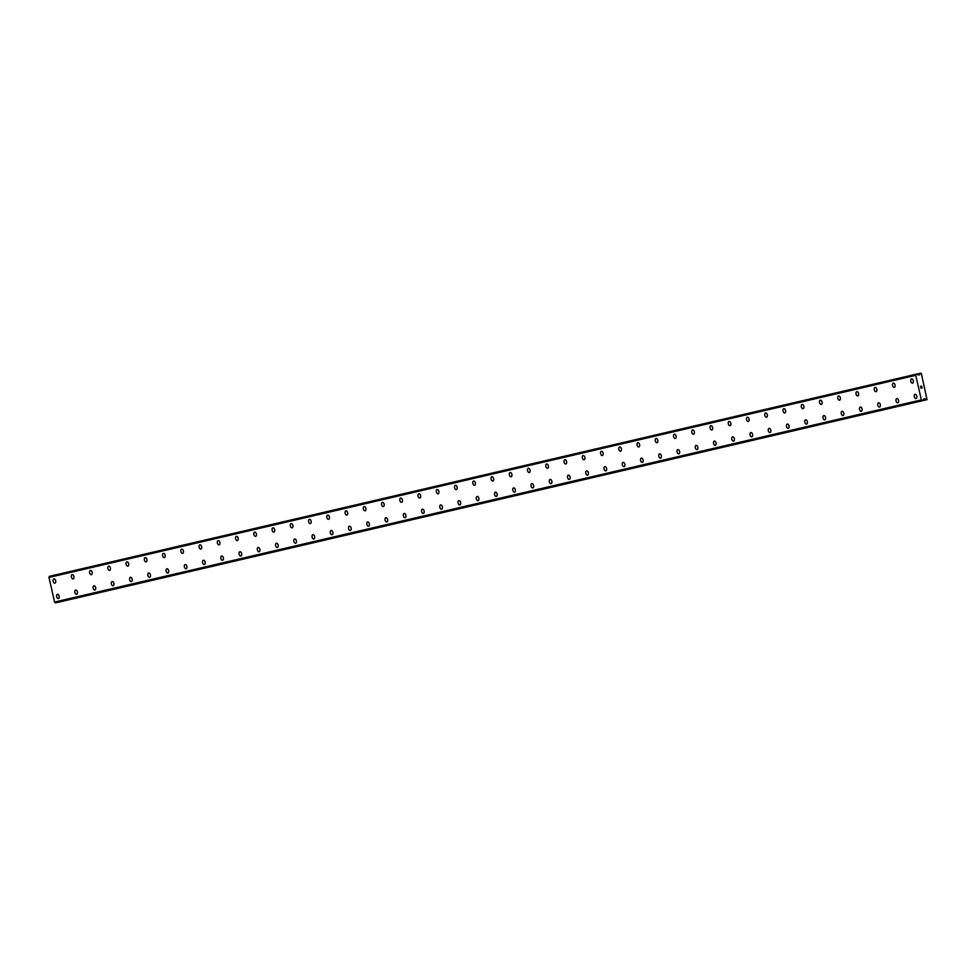 <?xml version="1.0" encoding="UTF-8"?>
<svg xmlns="http://www.w3.org/2000/svg" width="976" height="976" viewBox="0 0 976 976"><rect width="100%" height="100%" fill="white"/><g stroke="black" fill="none" stroke-linecap="round" stroke-linejoin="round"><path stroke-width="1.46" d="M916.025 398.537A2.172 1.293 77.4 0 1 914.292 396.707A2.172 1.293 77.4 0 1 915.073 394.304L915.073 394.304A2.172 1.293 77.4 0 1 916.806 396.134A2.172 1.293 77.4 0 1 916.037 398.537A2.172 1.293 77.4 0 1 916.025 398.537A2.172 1.293 77.4 0 1 914.292 396.707A2.172 1.293 77.4 0 1 915.073 394.304M897.786 402.795A2.172 1.293 77.4 0 1 896.053 400.965A2.172 1.293 77.4 0 1 896.822 398.562A2.172 1.293 77.4 0 1 896.834 398.562L896.822 398.562A2.172 1.293 77.4 0 1 898.554 400.392A2.172 1.293 77.4 0 1 897.786 402.795A2.172 1.293 77.4 0 1 897.774 402.795A2.172 1.293 77.4 0 1 896.041 400.965A2.172 1.293 77.4 0 1 896.822 398.562M879.535 407.053A2.172 1.293 77.4 0 1 877.802 405.223A2.172 1.293 77.4 0 1 878.571 402.807A2.172 1.293 77.4 0 1 878.583 402.807A2.172 1.293 77.4 0 1 880.315 404.65A2.172 1.293 77.4 0 1 879.535 407.053L879.535 407.053A2.172 1.293 77.4 0 1 877.802 405.223A2.172 1.293 77.4 0 1 878.571 402.82A2.172 1.293 77.4 0 1 878.583 402.807M861.283 411.299A2.172 1.293 77.4 0 1 859.551 409.469A2.172 1.293 77.4 0 1 860.332 407.065L860.332 407.065A2.172 1.293 77.4 0 1 862.064 408.895A2.172 1.293 77.4 0 1 861.283 411.299A2.172 1.293 77.4 0 1 861.283 411.311A2.172 1.293 77.4 0 1 859.551 409.469A2.172 1.293 77.4 0 1 860.332 407.065M843.032 415.556A2.172 1.293 77.4 0 1 841.312 413.726A2.172 1.293 77.4 0 1 842.081 411.323A2.172 1.293 77.4 0 1 842.093 411.323L842.081 411.323A2.172 1.293 77.4 0 1 843.813 413.153A2.172 1.293 77.4 0 1 843.044 415.556A2.172 1.293 77.4 0 1 843.032 415.556A2.172 1.293 77.4 0 1 841.3 413.726A2.172 1.293 77.4 0 1 842.081 411.323M824.793 419.814A2.172 1.293 77.4 0 1 823.061 417.984A2.172 1.293 77.4 0 1 823.829 415.581A2.172 1.293 77.4 0 1 823.842 415.581A2.172 1.293 77.4 0 1 825.562 417.411A2.172 1.293 77.4 0 1 824.793 419.814A2.172 1.293 77.4 0 1 824.781 419.814A2.172 1.293 77.4 0 1 823.061 417.984A2.172 1.293 77.4 0 1 823.829 415.581A2.172 1.293 77.4 0 1 823.842 415.581M806.542 424.072A2.172 1.293 77.4 0 1 804.81 422.242A2.172 1.293 77.4 0 1 805.59 419.839L805.59 419.839A2.172 1.293 77.4 0 1 805.59 419.839A2.172 1.293 77.4 0 1 807.323 421.669A2.172 1.293 77.4 0 1 806.542 424.072L806.542 424.072A2.172 1.293 77.4 0 1 804.81 422.242A2.172 1.293 77.4 0 1 805.578 419.839M788.291 428.33A2.172 1.293 77.4 0 1 786.558 426.5A2.172 1.293 77.4 0 1 787.339 424.096A2.172 1.293 77.4 0 1 787.339 424.084L787.339 424.096A2.172 1.293 77.4 0 1 789.072 425.926A2.172 1.293 77.4 0 1 788.291 428.33L788.291 428.33A2.172 1.293 77.4 0 1 786.558 426.5A2.172 1.293 77.4 0 1 787.339 424.096M770.04 432.588A2.172 1.293 77.4 0 1 768.319 430.745A2.172 1.293 77.4 0 1 769.088 428.342A2.172 1.293 77.4 0 1 769.1 428.342L769.088 428.342A2.172 1.293 77.4 0 1 770.82 430.172A2.172 1.293 77.4 0 1 770.052 432.588A2.172 1.293 77.4 0 1 770.04 432.588A2.172 1.293 77.4 0 1 768.307 430.758A2.172 1.293 77.4 0 1 769.088 428.342M751.801 436.833A2.172 1.293 77.4 0 1 750.068 435.003A2.172 1.293 77.4 0 1 750.837 432.6A2.172 1.293 77.4 0 1 750.849 432.6A2.172 1.293 77.4 0 1 750.849 432.6A2.172 1.293 77.4 0 1 752.581 434.43A2.172 1.293 77.4 0 1 751.801 436.833L751.801 436.833A2.172 1.293 77.4 0 1 750.068 435.003A2.172 1.293 77.4 0 1 750.837 432.6M733.549 441.091A2.172 1.293 77.4 0 1 731.817 439.261A2.172 1.293 77.4 0 1 732.598 436.858L732.598 436.858A2.172 1.293 77.4 0 1 732.598 436.858A2.172 1.293 77.4 0 1 734.33 438.688A2.172 1.293 77.4 0 1 733.549 441.091L733.549 441.091A2.172 1.293 77.4 0 1 731.817 439.261A2.172 1.293 77.4 0 1 732.586 436.858M715.298 445.349A2.172 1.293 77.4 0 1 713.578 443.519A2.172 1.293 77.4 0 1 714.347 441.115A2.172 1.293 77.4 0 1 714.359 441.115L714.347 441.115A2.172 1.293 77.4 0 1 716.079 442.945A2.172 1.293 77.4 0 1 715.31 445.349A2.172 1.293 77.4 0 1 715.298 445.349A2.172 1.293 77.4 0 1 713.566 443.519A2.172 1.293 77.4 0 1 714.347 441.115M697.059 449.607A2.172 1.293 77.4 0 1 695.327 447.777A2.172 1.293 77.4 0 1 696.095 445.373A2.172 1.293 77.4 0 1 696.108 445.373A2.172 1.293 77.4 0 1 697.828 447.203A2.172 1.293 77.4 0 1 697.059 449.607A2.172 1.293 77.4 0 1 697.047 449.607A2.172 1.293 77.4 0 1 695.327 447.777A2.172 1.293 77.4 0 1 696.095 445.373A2.172 1.293 77.4 0 1 696.108 445.373M678.808 453.864A2.172 1.293 77.4 0 1 677.076 452.034A2.172 1.293 77.4 0 1 677.856 449.631A2.172 1.293 77.4 0 1 677.856 449.619A2.172 1.293 77.4 0 1 677.856 449.619A2.172 1.293 77.4 0 1 679.589 451.461A2.172 1.293 77.4 0 1 678.808 453.864L678.808 453.864A2.172 1.293 77.4 0 1 677.076 452.034A2.172 1.293 77.4 0 1 677.844 449.631M660.557 458.11A2.172 1.293 77.4 0 1 658.824 456.28A2.172 1.293 77.4 0 1 659.605 453.877L659.605 453.877A2.172 1.293 77.4 0 1 661.338 455.707A2.172 1.293 77.4 0 1 660.557 458.11A2.172 1.293 77.4 0 1 660.557 458.122A2.172 1.293 77.4 0 1 658.824 456.28A2.172 1.293 77.4 0 1 659.605 453.877M642.306 462.368A2.172 1.293 77.4 0 1 640.585 460.538A2.172 1.293 77.4 0 1 641.354 458.134A2.172 1.293 77.4 0 1 641.366 458.134L641.354 458.134A2.172 1.293 77.4 0 1 643.086 459.964A2.172 1.293 77.4 0 1 642.318 462.368A2.172 1.293 77.4 0 1 642.306 462.368A2.172 1.293 77.4 0 1 640.573 460.538A2.172 1.293 77.4 0 1 641.354 458.134M624.067 466.626A2.172 1.293 77.4 0 1 622.334 464.796A2.172 1.293 77.4 0 1 623.103 462.392A2.172 1.293 77.4 0 1 623.115 462.392A2.172 1.293 77.4 0 1 623.115 462.392A2.172 1.293 77.4 0 1 624.847 464.222A2.172 1.293 77.4 0 1 624.067 466.626A2.172 1.293 77.4 0 1 624.054 466.626A2.172 1.293 77.4 0 1 622.334 464.796A2.172 1.293 77.4 0 1 623.103 462.392M605.815 470.883A2.172 1.293 77.4 0 1 604.083 469.053A2.172 1.293 77.4 0 1 604.864 466.65L604.864 466.65A2.172 1.293 77.4 0 1 604.864 466.65A2.172 1.293 77.4 0 1 606.596 468.48A2.172 1.293 77.4 0 1 605.815 470.883L605.815 470.883A2.172 1.293 77.4 0 1 604.083 469.053A2.172 1.293 77.4 0 1 604.852 466.65M587.564 475.141A2.172 1.293 77.4 0 1 585.832 473.311A2.172 1.293 77.4 0 1 586.613 470.908A2.172 1.293 77.4 0 1 586.625 470.908L586.613 470.908A2.172 1.293 77.4 0 1 588.345 472.738A2.172 1.293 77.4 0 1 587.576 475.141A2.172 1.293 77.4 0 1 587.564 475.141A2.172 1.293 77.4 0 1 585.832 473.311A2.172 1.293 77.4 0 1 586.613 470.908M569.325 479.399A2.172 1.293 77.4 0 1 567.593 477.569A2.172 1.293 77.4 0 1 568.361 475.153A2.172 1.293 77.4 0 1 568.374 475.153A2.172 1.293 77.4 0 1 570.094 476.996A2.172 1.293 77.4 0 1 569.325 479.399A2.172 1.293 77.4 0 1 569.313 479.399A2.172 1.293 77.4 0 1 567.581 477.569A2.172 1.293 77.4 0 1 568.361 475.166A2.172 1.293 77.4 0 1 568.374 475.153M551.074 483.645A2.172 1.293 77.4 0 1 549.342 481.815A2.172 1.293 77.4 0 1 550.122 479.411L550.122 479.411A2.172 1.293 77.4 0 1 550.122 479.411A2.172 1.293 77.4 0 1 551.855 481.241A2.172 1.293 77.4 0 1 551.074 483.645L551.074 483.645A2.172 1.293 77.4 0 1 549.342 481.815A2.172 1.293 77.4 0 1 550.11 479.411M532.823 487.902A2.172 1.293 77.4 0 1 531.09 486.072A2.172 1.293 77.4 0 1 531.871 483.669L531.871 483.669A2.172 1.293 77.4 0 1 533.604 485.499A2.172 1.293 77.4 0 1 532.823 487.902L532.823 487.902A2.172 1.293 77.4 0 1 531.09 486.072A2.172 1.293 77.4 0 1 531.871 483.669M514.572 492.16A2.172 1.293 77.4 0 1 512.851 490.33A2.172 1.293 77.4 0 1 513.62 487.927A2.172 1.293 77.4 0 1 513.632 487.927L513.62 487.927A2.172 1.293 77.4 0 1 515.352 489.757A2.172 1.293 77.4 0 1 514.584 492.16A2.172 1.293 77.4 0 1 514.572 492.16A2.172 1.293 77.4 0 1 512.839 490.33A2.172 1.293 77.4 0 1 513.62 487.927M496.333 496.418A2.172 1.293 77.4 0 1 494.6 494.588A2.172 1.293 77.4 0 1 495.369 492.185A2.172 1.293 77.4 0 1 495.381 492.185A2.172 1.293 77.4 0 1 495.381 492.185A2.172 1.293 77.4 0 1 497.101 494.015A2.172 1.293 77.4 0 1 496.333 496.418A2.172 1.293 77.4 0 1 496.32 496.418A2.172 1.293 77.4 0 1 494.6 494.588A2.172 1.293 77.4 0 1 495.369 492.185M478.081 500.676A2.172 1.293 77.4 0 1 476.349 498.846A2.172 1.293 77.4 0 1 477.13 496.442A2.172 1.293 77.4 0 1 477.13 496.43A2.172 1.293 77.4 0 1 477.13 496.442A2.172 1.293 77.4 0 1 478.862 498.272A2.172 1.293 77.4 0 1 478.081 500.676L478.081 500.676A2.172 1.293 77.4 0 1 476.349 498.846A2.172 1.293 77.4 0 1 477.118 496.442M459.83 504.934A2.172 1.293 77.4 0 1 458.098 503.091A2.172 1.293 77.4 0 1 458.879 500.688L458.879 500.688A2.172 1.293 77.4 0 1 460.611 502.518A2.172 1.293 77.4 0 1 459.842 504.921A2.172 1.293 77.4 0 1 459.83 504.934A2.172 1.293 77.4 0 1 458.098 503.091A2.172 1.293 77.4 0 1 458.879 500.688M441.591 509.179A2.172 1.293 77.4 0 1 439.859 507.349A2.172 1.293 77.4 0 1 440.627 504.946A2.172 1.293 77.4 0 1 440.64 504.946A2.172 1.293 77.4 0 1 442.36 506.776A2.172 1.293 77.4 0 1 441.591 509.179A2.172 1.293 77.4 0 1 441.579 509.179A2.172 1.293 77.4 0 1 439.847 507.349A2.172 1.293 77.4 0 1 440.627 504.946A2.172 1.293 77.4 0 1 440.64 504.946M423.34 513.437A2.172 1.293 77.4 0 1 421.608 511.607A2.172 1.293 77.4 0 1 422.388 509.204L422.388 509.204A2.172 1.293 77.4 0 1 422.388 509.204A2.172 1.293 77.4 0 1 424.121 511.034A2.172 1.293 77.4 0 1 423.34 513.437L423.34 513.437A2.172 1.293 77.4 0 1 421.608 511.607A2.172 1.293 77.4 0 1 422.376 509.204M405.089 517.695A2.172 1.293 77.4 0 1 403.356 515.865A2.172 1.293 77.4 0 1 404.137 513.461L404.137 513.461A2.172 1.293 77.4 0 1 405.87 515.291A2.172 1.293 77.4 0 1 405.089 517.695L405.089 517.695A2.172 1.293 77.4 0 1 403.356 515.865A2.172 1.293 77.4 0 1 404.137 513.461M386.838 521.953A2.172 1.293 77.4 0 1 385.117 520.123A2.172 1.293 77.4 0 1 385.886 517.719A2.172 1.293 77.4 0 1 385.898 517.719L385.886 517.719A2.172 1.293 77.4 0 1 387.618 519.549A2.172 1.293 77.4 0 1 386.85 521.953A2.172 1.293 77.4 0 1 386.838 521.953A2.172 1.293 77.4 0 1 385.105 520.123A2.172 1.293 77.4 0 1 385.886 517.719M368.599 526.21A2.172 1.293 77.4 0 1 366.866 524.38A2.172 1.293 77.4 0 1 367.635 521.977A2.172 1.293 77.4 0 1 367.647 521.965A2.172 1.293 77.4 0 1 367.647 521.965A2.172 1.293 77.4 0 1 369.367 523.807A2.172 1.293 77.4 0 1 368.599 526.21A2.172 1.293 77.4 0 1 368.586 526.21A2.172 1.293 77.4 0 1 366.866 524.38A2.172 1.293 77.4 0 1 367.635 521.977M350.347 530.456A2.172 1.293 77.4 0 1 348.615 528.626A2.172 1.293 77.4 0 1 349.396 526.223L349.396 526.223A2.172 1.293 77.4 0 1 349.396 526.223A2.172 1.293 77.4 0 1 351.128 528.053A2.172 1.293 77.4 0 1 350.347 530.456A2.172 1.293 77.4 0 1 350.347 530.468A2.172 1.293 77.4 0 1 348.615 528.626A2.172 1.293 77.4 0 1 349.384 526.223M332.096 534.714A2.172 1.293 77.4 0 1 330.364 532.884A2.172 1.293 77.4 0 1 331.145 530.48L331.145 530.48A2.172 1.293 77.4 0 1 332.877 532.31A2.172 1.293 77.4 0 1 332.108 534.714A2.172 1.293 77.4 0 1 332.096 534.714A2.172 1.293 77.4 0 1 330.364 532.884A2.172 1.293 77.4 0 1 331.145 530.48M313.845 538.972A2.172 1.293 77.4 0 1 312.113 537.142A2.172 1.293 77.4 0 1 312.893 534.738A2.172 1.293 77.4 0 1 314.626 536.568A2.172 1.293 77.4 0 1 313.857 538.972A2.172 1.293 77.4 0 1 313.845 538.972A2.172 1.293 77.4 0 1 312.125 537.142A2.172 1.293 77.4 0 1 312.893 534.738A2.172 1.293 77.4 0 1 312.906 534.738M295.606 543.229A2.172 1.293 77.4 0 1 293.874 541.399A2.172 1.293 77.4 0 1 294.642 538.996A2.172 1.293 77.4 0 1 294.654 538.996A2.172 1.293 77.4 0 1 294.654 538.996A2.172 1.293 77.4 0 1 296.387 540.826A2.172 1.293 77.4 0 1 295.606 543.229L295.606 543.229A2.172 1.293 77.4 0 1 293.874 541.399A2.172 1.293 77.4 0 1 294.642 538.996M277.355 547.487A2.172 1.293 77.4 0 1 275.622 545.657A2.172 1.293 77.4 0 1 276.403 543.254A2.172 1.293 77.4 0 1 276.403 543.242L276.403 543.254A2.172 1.293 77.4 0 1 278.136 545.084A2.172 1.293 77.4 0 1 277.355 547.487L277.355 547.487A2.172 1.293 77.4 0 1 275.622 545.657A2.172 1.293 77.4 0 1 276.403 543.254M259.104 551.745A2.172 1.293 77.4 0 1 257.383 549.903A2.172 1.293 77.4 0 1 258.152 547.499A2.172 1.293 77.4 0 1 258.164 547.499L258.152 547.499A2.172 1.293 77.4 0 1 259.884 549.329A2.172 1.293 77.4 0 1 259.116 551.745A2.172 1.293 77.4 0 1 259.104 551.745A2.172 1.293 77.4 0 1 257.371 549.915A2.172 1.293 77.4 0 1 258.152 547.499M240.865 555.991A2.172 1.293 77.4 0 1 239.132 554.161A2.172 1.293 77.4 0 1 239.901 551.757A2.172 1.293 77.4 0 1 239.913 551.757A2.172 1.293 77.4 0 1 239.913 551.757A2.172 1.293 77.4 0 1 241.633 553.587A2.172 1.293 77.4 0 1 240.865 555.991A2.172 1.293 77.4 0 1 240.852 555.991A2.172 1.293 77.4 0 1 239.132 554.161A2.172 1.293 77.4 0 1 239.901 551.757M222.613 560.248A2.172 1.293 77.4 0 1 220.881 558.418A2.172 1.293 77.4 0 1 221.662 556.015L221.662 556.015A2.172 1.293 77.4 0 1 221.662 556.015A2.172 1.293 77.4 0 1 223.394 557.845A2.172 1.293 77.4 0 1 222.613 560.248L222.613 560.248A2.172 1.293 77.4 0 1 220.881 558.418A2.172 1.293 77.4 0 1 221.65 556.015M204.362 564.506A2.172 1.293 77.4 0 1 202.63 562.676A2.172 1.293 77.4 0 1 203.411 560.273L203.411 560.273A2.172 1.293 77.4 0 1 205.143 562.103A2.172 1.293 77.4 0 1 204.362 564.506L204.362 564.506A2.172 1.293 77.4 0 1 202.63 562.676A2.172 1.293 77.4 0 1 203.411 560.273M186.111 568.764A2.172 1.293 77.4 0 1 184.379 566.934A2.172 1.293 77.4 0 1 185.159 564.531A2.172 1.293 77.4 0 1 186.892 566.361A2.172 1.293 77.4 0 1 186.123 568.764A2.172 1.293 77.4 0 1 186.111 568.764A2.172 1.293 77.4 0 1 184.391 566.934A2.172 1.293 77.4 0 1 185.159 564.531A2.172 1.293 77.4 0 1 185.172 564.531M167.872 573.022A2.172 1.293 77.4 0 1 166.14 571.192A2.172 1.293 77.4 0 1 166.908 568.788A2.172 1.293 77.4 0 1 166.92 568.776A2.172 1.293 77.4 0 1 166.92 568.776A2.172 1.293 77.4 0 1 168.653 570.618A2.172 1.293 77.4 0 1 167.872 573.022A2.172 1.293 77.4 0 1 167.86 573.022A2.172 1.293 77.4 0 1 166.14 571.192A2.172 1.293 77.4 0 1 166.908 568.788M149.621 577.28A2.172 1.293 77.4 0 1 147.888 575.437A2.172 1.293 77.4 0 1 148.669 573.034L148.669 573.034A2.172 1.293 77.4 0 1 148.669 573.034A2.172 1.293 77.4 0 1 150.402 574.864A2.172 1.293 77.4 0 1 149.621 577.267A2.172 1.293 77.4 0 1 149.621 577.28A2.172 1.293 77.4 0 1 147.888 575.437A2.172 1.293 77.4 0 1 148.657 573.034M131.37 581.525A2.172 1.293 77.4 0 1 129.637 579.695A2.172 1.293 77.4 0 1 130.418 577.292A2.172 1.293 77.4 0 1 130.43 577.292L130.418 577.292A2.172 1.293 77.4 0 1 132.15 579.122A2.172 1.293 77.4 0 1 131.382 581.525A2.172 1.293 77.4 0 1 131.37 581.525A2.172 1.293 77.4 0 1 129.637 579.695A2.172 1.293 77.4 0 1 130.418 577.292M113.131 585.783A2.172 1.293 77.4 0 1 111.398 583.953A2.172 1.293 77.4 0 1 112.167 581.55A2.172 1.293 77.4 0 1 112.179 581.55A2.172 1.293 77.4 0 1 112.179 581.55A2.172 1.293 77.4 0 1 113.899 583.38A2.172 1.293 77.4 0 1 113.131 585.783A2.172 1.293 77.4 0 1 113.118 585.783A2.172 1.293 77.4 0 1 111.398 583.953A2.172 1.293 77.4 0 1 112.167 581.55M94.879 590.041A2.172 1.293 77.4 0 1 93.147 588.211A2.172 1.293 77.4 0 1 93.928 585.807L93.928 585.807A2.172 1.293 77.4 0 1 93.928 585.807A2.172 1.293 77.4 0 1 95.66 587.637A2.172 1.293 77.4 0 1 94.879 590.041L94.879 590.041A2.172 1.293 77.4 0 1 93.147 588.211A2.172 1.293 77.4 0 1 93.916 585.807M76.628 594.299A2.172 1.293 77.4 0 1 74.896 592.469A2.172 1.293 77.4 0 1 75.677 590.065L75.677 590.065A2.172 1.293 77.4 0 1 77.409 591.895A2.172 1.293 77.4 0 1 76.628 594.299L76.628 594.299A2.172 1.293 77.4 0 1 74.896 592.469A2.172 1.293 77.4 0 1 75.677 590.065M58.377 598.556A2.172 1.293 77.4 0 1 56.645 596.726A2.172 1.293 77.4 0 1 57.425 594.323A2.172 1.293 77.4 0 1 59.158 596.153A2.172 1.293 77.4 0 1 58.389 598.556A2.172 1.293 77.4 0 1 58.377 598.556A2.172 1.293 77.4 0 1 56.657 596.726A2.172 1.293 77.4 0 1 57.425 594.311A2.172 1.293 77.4 0 1 57.438 594.311M912.536 383.141A2.172 1.293 77.4 0 1 910.803 381.311A2.172 1.293 77.4 0 1 911.572 378.908A2.172 1.293 77.4 0 1 911.584 378.908A2.172 1.293 77.4 0 1 911.584 378.908A2.172 1.293 77.4 0 1 913.304 380.738A2.172 1.293 77.4 0 1 912.536 383.141A2.172 1.293 77.4 0 1 912.523 383.141A2.172 1.293 77.4 0 1 910.791 381.311A2.172 1.293 77.4 0 1 911.572 378.908M894.284 387.399A2.172 1.293 77.4 0 1 892.552 385.569A2.172 1.293 77.4 0 1 893.333 383.165L893.333 383.165A2.172 1.293 77.4 0 1 893.333 383.165A2.172 1.293 77.4 0 1 895.065 384.995A2.172 1.293 77.4 0 1 894.284 387.399L894.284 387.399A2.172 1.293 77.4 0 1 892.552 385.569A2.172 1.293 77.4 0 1 893.321 383.165M876.033 391.657A2.172 1.293 77.4 0 1 874.301 389.827A2.172 1.293 77.4 0 1 875.082 387.423L875.082 387.423A2.172 1.293 77.4 0 1 876.814 389.253A2.172 1.293 77.4 0 1 876.033 391.657L876.033 391.657A2.172 1.293 77.4 0 1 874.301 389.827A2.172 1.293 77.4 0 1 875.082 387.423M857.782 395.914A2.172 1.293 77.4 0 1 856.05 394.084A2.172 1.293 77.4 0 1 856.83 391.681A2.172 1.293 77.4 0 1 858.563 393.499A2.172 1.293 77.4 0 1 857.794 395.914A2.172 1.293 77.4 0 1 857.782 395.914A2.172 1.293 77.4 0 1 856.062 394.072A2.172 1.293 77.4 0 1 856.83 391.669A2.172 1.293 77.4 0 1 856.843 391.669M839.543 400.16A2.172 1.293 77.4 0 1 837.811 398.33A2.172 1.293 77.4 0 1 838.579 395.927A2.172 1.293 77.4 0 1 838.591 395.927A2.172 1.293 77.4 0 1 838.591 395.927A2.172 1.293 77.4 0 1 840.312 397.757A2.172 1.293 77.4 0 1 839.543 400.16A2.172 1.293 77.4 0 1 839.531 400.16A2.172 1.293 77.4 0 1 837.811 398.33A2.172 1.293 77.4 0 1 838.579 395.927M821.292 404.418A2.172 1.293 77.4 0 1 819.559 402.588A2.172 1.293 77.4 0 1 820.34 400.184L820.34 400.184A2.172 1.293 77.4 0 1 820.34 400.184A2.172 1.293 77.4 0 1 822.073 402.014A2.172 1.293 77.4 0 1 821.292 404.418L821.292 404.418A2.172 1.293 77.4 0 1 819.559 402.588A2.172 1.293 77.4 0 1 820.328 400.184M803.041 408.676A2.172 1.293 77.4 0 1 801.308 406.846A2.172 1.293 77.4 0 1 802.089 404.442L802.089 404.442A2.172 1.293 77.4 0 1 803.821 406.272A2.172 1.293 77.4 0 1 803.053 408.676A2.172 1.293 77.4 0 1 803.041 408.676A2.172 1.293 77.4 0 1 801.308 406.846A2.172 1.293 77.4 0 1 802.089 404.442M784.802 412.933A2.172 1.293 77.4 0 1 783.069 411.103A2.172 1.293 77.4 0 1 783.838 408.7A2.172 1.293 77.4 0 1 783.85 408.7L783.838 408.7A2.172 1.293 77.4 0 1 785.57 410.53A2.172 1.293 77.4 0 1 784.802 412.933A2.172 1.293 77.4 0 1 784.789 412.933A2.172 1.293 77.4 0 1 783.057 411.103A2.172 1.293 77.4 0 1 783.838 408.7M766.55 417.191A2.172 1.293 77.4 0 1 764.818 415.361A2.172 1.293 77.4 0 1 765.587 412.958A2.172 1.293 77.4 0 1 765.599 412.946A2.172 1.293 77.4 0 1 765.599 412.946A2.172 1.293 77.4 0 1 767.331 414.788A2.172 1.293 77.4 0 1 766.55 417.191L766.55 417.191A2.172 1.293 77.4 0 1 764.818 415.361A2.172 1.293 77.4 0 1 765.587 412.958M748.299 421.449A2.172 1.293 77.4 0 1 746.567 419.607A2.172 1.293 77.4 0 1 747.348 417.203L747.348 417.203A2.172 1.293 77.4 0 1 749.08 419.033A2.172 1.293 77.4 0 1 748.299 421.437A2.172 1.293 77.4 0 1 748.299 421.449A2.172 1.293 77.4 0 1 746.567 419.607A2.172 1.293 77.4 0 1 747.348 417.203M730.048 425.695A2.172 1.293 77.4 0 1 728.316 423.865A2.172 1.293 77.4 0 1 729.096 421.461A2.172 1.293 77.4 0 1 730.829 423.291A2.172 1.293 77.4 0 1 730.06 425.695A2.172 1.293 77.4 0 1 730.048 425.695A2.172 1.293 77.4 0 1 728.328 423.865A2.172 1.293 77.4 0 1 729.096 421.461A2.172 1.293 77.4 0 1 729.109 421.461M711.809 429.952A2.172 1.293 77.4 0 1 710.077 428.122A2.172 1.293 77.4 0 1 710.845 425.719A2.172 1.293 77.4 0 1 710.857 425.719A2.172 1.293 77.4 0 1 710.857 425.719A2.172 1.293 77.4 0 1 712.578 427.549A2.172 1.293 77.4 0 1 711.809 429.952A2.172 1.293 77.4 0 1 711.797 429.952A2.172 1.293 77.4 0 1 710.077 428.122A2.172 1.293 77.4 0 1 710.845 425.719M693.558 434.21A2.172 1.293 77.4 0 1 691.825 432.38A2.172 1.293 77.4 0 1 692.606 429.977L692.606 429.977A2.172 1.293 77.4 0 1 692.606 429.977A2.172 1.293 77.4 0 1 694.339 431.807A2.172 1.293 77.4 0 1 693.558 434.21L693.558 434.21A2.172 1.293 77.4 0 1 691.825 432.38A2.172 1.293 77.4 0 1 692.594 429.977M675.307 438.468A2.172 1.293 77.4 0 1 673.574 436.638A2.172 1.293 77.4 0 1 674.355 434.235L674.355 434.235A2.172 1.293 77.4 0 1 676.087 436.065A2.172 1.293 77.4 0 1 675.307 438.468L675.307 438.468A2.172 1.293 77.4 0 1 673.574 436.638A2.172 1.293 77.4 0 1 674.355 434.235M657.055 442.726A2.172 1.293 77.4 0 1 655.335 440.896A2.172 1.293 77.4 0 1 656.104 438.48A2.172 1.293 77.4 0 1 656.116 438.48A2.172 1.293 77.4 0 1 656.104 438.48A2.172 1.293 77.4 0 1 657.836 440.322A2.172 1.293 77.4 0 1 657.068 442.726A2.172 1.293 77.4 0 1 657.055 442.726A2.172 1.293 77.4 0 1 655.323 440.896A2.172 1.293 77.4 0 1 656.104 438.492M638.816 446.971A2.172 1.293 77.4 0 1 637.084 445.141A2.172 1.293 77.4 0 1 637.853 442.738A2.172 1.293 77.4 0 1 637.865 442.738A2.172 1.293 77.4 0 1 637.865 442.738A2.172 1.293 77.4 0 1 639.597 444.568A2.172 1.293 77.4 0 1 638.816 446.971A2.172 1.293 77.4 0 1 638.804 446.984A2.172 1.293 77.4 0 1 637.084 445.141A2.172 1.293 77.4 0 1 637.853 442.738M620.565 451.229A2.172 1.293 77.4 0 1 618.833 449.399A2.172 1.293 77.4 0 1 619.614 446.996L619.614 446.996A2.172 1.293 77.4 0 1 621.346 448.826A2.172 1.293 77.4 0 1 620.565 451.229L620.565 451.229A2.172 1.293 77.4 0 1 618.833 449.399A2.172 1.293 77.4 0 1 619.601 446.996A2.172 1.293 77.4 0 1 619.614 446.996M602.314 455.487A2.172 1.293 77.4 0 1 600.582 453.657A2.172 1.293 77.4 0 1 601.362 451.254A2.172 1.293 77.4 0 1 603.095 453.084A2.172 1.293 77.4 0 1 602.326 455.487A2.172 1.293 77.4 0 1 602.314 455.487A2.172 1.293 77.4 0 1 600.594 453.657A2.172 1.293 77.4 0 1 601.362 451.254A2.172 1.293 77.4 0 1 601.375 451.254M584.075 459.745A2.172 1.293 77.4 0 1 582.343 457.915A2.172 1.293 77.4 0 1 583.111 455.511A2.172 1.293 77.4 0 1 583.123 455.511A2.172 1.293 77.4 0 1 583.123 455.511A2.172 1.293 77.4 0 1 584.844 457.341A2.172 1.293 77.4 0 1 584.075 459.745A2.172 1.293 77.4 0 1 584.063 459.745A2.172 1.293 77.4 0 1 582.343 457.915A2.172 1.293 77.4 0 1 583.111 455.511M565.824 464.003A2.172 1.293 77.4 0 1 564.091 462.173A2.172 1.293 77.4 0 1 564.872 459.769A2.172 1.293 77.4 0 1 564.872 459.757A2.172 1.293 77.4 0 1 564.872 459.769A2.172 1.293 77.4 0 1 566.605 461.599A2.172 1.293 77.4 0 1 565.824 464.003L565.824 464.003A2.172 1.293 77.4 0 1 564.091 462.173A2.172 1.293 77.4 0 1 564.86 459.769M547.573 468.26A2.172 1.293 77.4 0 1 545.84 466.418A2.172 1.293 77.4 0 1 546.621 464.015L546.621 464.015A2.172 1.293 77.4 0 1 548.353 465.845A2.172 1.293 77.4 0 1 547.573 468.248A2.172 1.293 77.4 0 1 547.573 468.26A2.172 1.293 77.4 0 1 545.84 466.43A2.172 1.293 77.4 0 1 546.621 464.015M529.321 472.506A2.172 1.293 77.4 0 1 527.601 470.676A2.172 1.293 77.4 0 1 528.37 468.273A2.172 1.293 77.4 0 1 528.382 468.273L528.37 468.273A2.172 1.293 77.4 0 1 530.102 470.103A2.172 1.293 77.4 0 1 529.334 472.506A2.172 1.293 77.4 0 1 529.321 472.506A2.172 1.293 77.4 0 1 527.589 470.676A2.172 1.293 77.4 0 1 528.37 468.273M511.082 476.764A2.172 1.293 77.4 0 1 509.35 474.934A2.172 1.293 77.4 0 1 510.119 472.53A2.172 1.293 77.4 0 1 510.131 472.53A2.172 1.293 77.4 0 1 510.131 472.53A2.172 1.293 77.4 0 1 511.863 474.36A2.172 1.293 77.4 0 1 511.082 476.764A2.172 1.293 77.4 0 1 511.07 476.764A2.172 1.293 77.4 0 1 509.35 474.934A2.172 1.293 77.4 0 1 510.119 472.53M492.831 481.022A2.172 1.293 77.4 0 1 491.099 479.192A2.172 1.293 77.4 0 1 491.88 476.788L491.88 476.788A2.172 1.293 77.4 0 1 493.612 478.618A2.172 1.293 77.4 0 1 492.831 481.022L492.831 481.022A2.172 1.293 77.4 0 1 491.099 479.192A2.172 1.293 77.4 0 1 491.867 476.788A2.172 1.293 77.4 0 1 491.88 476.788M474.58 485.279A2.172 1.293 77.4 0 1 472.848 483.449A2.172 1.293 77.4 0 1 473.628 481.046A2.172 1.293 77.4 0 1 475.361 482.876A2.172 1.293 77.4 0 1 474.592 485.279A2.172 1.293 77.4 0 1 474.58 485.279A2.172 1.293 77.4 0 1 472.848 483.449A2.172 1.293 77.4 0 1 473.628 481.046A2.172 1.293 77.4 0 1 473.641 481.046M456.341 489.537A2.172 1.293 77.4 0 1 454.609 487.707A2.172 1.293 77.4 0 1 455.377 485.304A2.172 1.293 77.4 0 1 455.389 485.292A2.172 1.293 77.4 0 1 455.389 485.292A2.172 1.293 77.4 0 1 457.11 487.134A2.172 1.293 77.4 0 1 456.341 489.537A2.172 1.293 77.4 0 1 456.329 489.537A2.172 1.293 77.4 0 1 454.596 487.707A2.172 1.293 77.4 0 1 455.377 485.304M438.09 493.783A2.172 1.293 77.4 0 1 436.357 491.953A2.172 1.293 77.4 0 1 437.138 489.549L437.138 489.549A2.172 1.293 77.4 0 1 437.138 489.549A2.172 1.293 77.4 0 1 438.871 491.379A2.172 1.293 77.4 0 1 438.09 493.783A2.172 1.293 77.4 0 1 438.09 493.795A2.172 1.293 77.4 0 1 436.357 491.953A2.172 1.293 77.4 0 1 437.126 489.549M419.839 498.041A2.172 1.293 77.4 0 1 418.106 496.211A2.172 1.293 77.4 0 1 418.887 493.807L418.887 493.807A2.172 1.293 77.4 0 1 420.619 495.637A2.172 1.293 77.4 0 1 419.839 498.041L419.839 498.041A2.172 1.293 77.4 0 1 418.106 496.211A2.172 1.293 77.4 0 1 418.887 493.807M401.587 502.298A2.172 1.293 77.4 0 1 399.867 500.468A2.172 1.293 77.4 0 1 400.636 498.065A2.172 1.293 77.4 0 1 400.648 498.065L400.636 498.065A2.172 1.293 77.4 0 1 402.368 499.895A2.172 1.293 77.4 0 1 401.6 502.298A2.172 1.293 77.4 0 1 401.587 502.298A2.172 1.293 77.4 0 1 399.855 500.468A2.172 1.293 77.4 0 1 400.636 498.065M383.348 506.556A2.172 1.293 77.4 0 1 381.616 504.726A2.172 1.293 77.4 0 1 382.385 502.323A2.172 1.293 77.4 0 1 382.397 502.323A2.172 1.293 77.4 0 1 382.397 502.323A2.172 1.293 77.4 0 1 384.117 504.153A2.172 1.293 77.4 0 1 383.348 506.556A2.172 1.293 77.4 0 1 383.336 506.556A2.172 1.293 77.4 0 1 381.616 504.726A2.172 1.293 77.4 0 1 382.385 502.323M365.097 510.814A2.172 1.293 77.4 0 1 363.365 508.984A2.172 1.293 77.4 0 1 364.146 506.581L364.146 506.581A2.172 1.293 77.4 0 1 365.878 508.411A2.172 1.293 77.4 0 1 365.097 510.814L365.097 510.814A2.172 1.293 77.4 0 1 363.365 508.984A2.172 1.293 77.4 0 1 364.133 506.581A2.172 1.293 77.4 0 1 364.146 506.581M346.846 515.072A2.172 1.293 77.4 0 1 345.114 513.23A2.172 1.293 77.4 0 1 345.894 510.826L345.894 510.826A2.172 1.293 77.4 0 1 345.894 510.826A2.172 1.293 77.4 0 1 347.627 512.656A2.172 1.293 77.4 0 1 346.858 515.072A2.172 1.293 77.4 0 1 346.846 515.072A2.172 1.293 77.4 0 1 345.114 513.242A2.172 1.293 77.4 0 1 345.894 510.838M328.607 519.317A2.172 1.293 77.4 0 1 326.875 517.487A2.172 1.293 77.4 0 1 327.643 515.084A2.172 1.293 77.4 0 1 327.655 515.084A2.172 1.293 77.4 0 1 327.655 515.084A2.172 1.293 77.4 0 1 329.376 516.914A2.172 1.293 77.4 0 1 328.607 519.317A2.172 1.293 77.4 0 1 328.595 519.317A2.172 1.293 77.4 0 1 326.862 517.487A2.172 1.293 77.4 0 1 327.643 515.084M310.356 523.575A2.172 1.293 77.4 0 1 308.623 521.745A2.172 1.293 77.4 0 1 309.404 519.342L309.404 519.342A2.172 1.293 77.4 0 1 309.404 519.342A2.172 1.293 77.4 0 1 311.137 521.172A2.172 1.293 77.4 0 1 310.356 523.575L310.356 523.575A2.172 1.293 77.4 0 1 308.623 521.745A2.172 1.293 77.4 0 1 309.392 519.342M292.105 527.833A2.172 1.293 77.4 0 1 290.372 526.003A2.172 1.293 77.4 0 1 291.153 523.6L291.153 523.6A2.172 1.293 77.4 0 1 292.885 525.43A2.172 1.293 77.4 0 1 292.105 527.833L292.105 527.833A2.172 1.293 77.4 0 1 290.372 526.003A2.172 1.293 77.4 0 1 291.153 523.6M273.853 532.091A2.172 1.293 77.4 0 1 272.133 530.261A2.172 1.293 77.4 0 1 272.902 527.857A2.172 1.293 77.4 0 1 272.914 527.857L272.902 527.857A2.172 1.293 77.4 0 1 274.634 529.687A2.172 1.293 77.4 0 1 273.866 532.091A2.172 1.293 77.4 0 1 273.853 532.091A2.172 1.293 77.4 0 1 272.121 530.261A2.172 1.293 77.4 0 1 272.902 527.857M255.614 536.349A2.172 1.293 77.4 0 1 253.882 534.519A2.172 1.293 77.4 0 1 254.651 532.115A2.172 1.293 77.4 0 1 254.663 532.103A2.172 1.293 77.4 0 1 254.663 532.115A2.172 1.293 77.4 0 1 256.383 533.945A2.172 1.293 77.4 0 1 255.614 536.349A2.172 1.293 77.4 0 1 255.602 536.349A2.172 1.293 77.4 0 1 253.882 534.519A2.172 1.293 77.4 0 1 254.651 532.115M237.363 540.606A2.172 1.293 77.4 0 1 235.631 538.764A2.172 1.293 77.4 0 1 236.412 536.361L236.412 536.361A2.172 1.293 77.4 0 1 238.144 538.191A2.172 1.293 77.4 0 1 237.363 540.594A2.172 1.293 77.4 0 1 237.363 540.606A2.172 1.293 77.4 0 1 235.631 538.764A2.172 1.293 77.4 0 1 236.399 536.361A2.172 1.293 77.4 0 1 236.412 536.361M219.112 544.852A2.172 1.293 77.4 0 1 217.38 543.022A2.172 1.293 77.4 0 1 218.16 540.619L218.16 540.619A2.172 1.293 77.4 0 1 219.893 542.449A2.172 1.293 77.4 0 1 219.124 544.852A2.172 1.293 77.4 0 1 219.112 544.852A2.172 1.293 77.4 0 1 217.38 543.022A2.172 1.293 77.4 0 1 218.16 540.619M200.861 549.11A2.172 1.293 77.4 0 1 199.141 547.28A2.172 1.293 77.4 0 1 199.909 544.876A2.172 1.293 77.4 0 1 199.921 544.876L199.909 544.876A2.172 1.293 77.4 0 1 201.642 546.706A2.172 1.293 77.4 0 1 200.873 549.11A2.172 1.293 77.4 0 1 200.861 549.11A2.172 1.293 77.4 0 1 199.128 547.28A2.172 1.293 77.4 0 1 199.909 544.876M182.622 553.368A2.172 1.293 77.4 0 1 180.889 551.538A2.172 1.293 77.4 0 1 181.658 549.134A2.172 1.293 77.4 0 1 181.67 549.134A2.172 1.293 77.4 0 1 181.67 549.134A2.172 1.293 77.4 0 1 183.403 550.964A2.172 1.293 77.4 0 1 182.622 553.368L182.622 553.368A2.172 1.293 77.4 0 1 180.889 551.538A2.172 1.293 77.4 0 1 181.658 549.134M164.371 557.625A2.172 1.293 77.4 0 1 162.638 555.795A2.172 1.293 77.4 0 1 163.419 553.392L163.419 553.392A2.172 1.293 77.4 0 1 165.151 555.222A2.172 1.293 77.4 0 1 164.371 557.625L164.371 557.625A2.172 1.293 77.4 0 1 162.638 555.795A2.172 1.293 77.4 0 1 163.419 553.392M146.119 561.883A2.172 1.293 77.4 0 1 144.399 560.053A2.172 1.293 77.4 0 1 145.168 557.65A2.172 1.293 77.4 0 1 145.18 557.638A2.172 1.293 77.4 0 1 145.168 557.638A2.172 1.293 77.4 0 1 146.9 559.48A2.172 1.293 77.4 0 1 146.132 561.883A2.172 1.293 77.4 0 1 146.119 561.883A2.172 1.293 77.4 0 1 144.387 560.053A2.172 1.293 77.4 0 1 145.168 557.65M127.88 566.129A2.172 1.293 77.4 0 1 126.148 564.299A2.172 1.293 77.4 0 1 126.917 561.895A2.172 1.293 77.4 0 1 126.929 561.895A2.172 1.293 77.4 0 1 126.929 561.895A2.172 1.293 77.4 0 1 128.649 563.725A2.172 1.293 77.4 0 1 127.88 566.129A2.172 1.293 77.4 0 1 127.868 566.141A2.172 1.293 77.4 0 1 126.148 564.299A2.172 1.293 77.4 0 1 126.917 561.895M109.629 570.387A2.172 1.293 77.4 0 1 107.897 568.557A2.172 1.293 77.4 0 1 108.678 566.153L108.678 566.153A2.172 1.293 77.4 0 1 110.41 567.983A2.172 1.293 77.4 0 1 109.629 570.387L109.629 570.387A2.172 1.293 77.4 0 1 107.897 568.557A2.172 1.293 77.4 0 1 108.665 566.153A2.172 1.293 77.4 0 1 108.678 566.153M91.378 574.644A2.172 1.293 77.4 0 1 89.646 572.814A2.172 1.293 77.4 0 1 90.426 570.411L90.426 570.411A2.172 1.293 77.4 0 1 92.159 572.241A2.172 1.293 77.4 0 1 91.378 574.644L91.378 574.644A2.172 1.293 77.4 0 1 89.646 572.814A2.172 1.293 77.4 0 1 90.426 570.411M73.127 578.902A2.172 1.293 77.4 0 1 71.407 577.072A2.172 1.293 77.4 0 1 72.175 574.669A2.172 1.293 77.4 0 1 72.187 574.669L72.175 574.669A2.172 1.293 77.4 0 1 73.908 576.499A2.172 1.293 77.4 0 1 73.139 578.902A2.172 1.293 77.4 0 1 73.127 578.902A2.172 1.293 77.4 0 1 71.394 577.072A2.172 1.293 77.4 0 1 72.175 574.669M54.876 583.16A2.172 1.293 77.4 0 1 53.155 581.33A2.172 1.293 77.4 0 1 53.924 578.927A2.172 1.293 77.4 0 1 55.669 580.757A2.172 1.293 77.4 0 1 54.888 583.16A2.172 1.293 77.4 0 1 54.876 583.16A2.172 1.293 77.4 0 1 53.155 581.33A2.172 1.293 77.4 0 1 53.924 578.927A2.172 1.293 77.4 0 1 53.936 578.914M59.609 601.924L927.017 399.672L924.76 398.781L923.491 399.599A0.927 0.744 76.9 0 0 923.052 400.465L922.149 400.672A0.927 0.744 76.9 0 0 921.393 400.111L915.708 375.113A0.927 0.744 76.9 0 0 916.159 374.284L917.062 374.089A0.927 0.744 76.9 0 0 917.843 374.686L919.331 374.894L920.49 373.222L921.307 373.369L927.017 399.672M56.218 602.717L922.259 400.746M49.447 576.328L916.22 374.186L49.386 576.426A0.927 0.744 76.9 0 1 48.946 577.255L54.619 602.253A0.927 0.744 76.9 0 1 55.376 602.814L55.486 602.887M921.027 388.094L920.868 387.35L921.027 388.094M922.027 387.862L921.869 387.13L922.027 387.862M922.125 387.948L921.942 387.106L922.137 387.948L920.978 388.204L920.783 387.374M920.941 386.642L921.71 386.093L920.551 386.35M921.71 386.093L920.722 386.411L921.71 386.093M920.49 373.222L917.025 374.04L920.49 373.235M921.344 400.099L54.571 602.241L921.393 400.111M54.388 602.094L921.161 399.953M48.8 577.499L915.573 375.357M48.946 577.255L915.708 375.113M59.768 601.924L926.529 399.782M923.052 400.416L926.163 399.684M923.699 399.196L925.126 398.867M923.93 398.964L924.76 398.781M55.376 602.814L922.149 400.672M48.898 577.304L915.671 375.162M49.386 576.426L916.159 374.284M918.221 374.979L919.624 374.65M917.111 374.186L920.209 373.466"/></g></svg>
